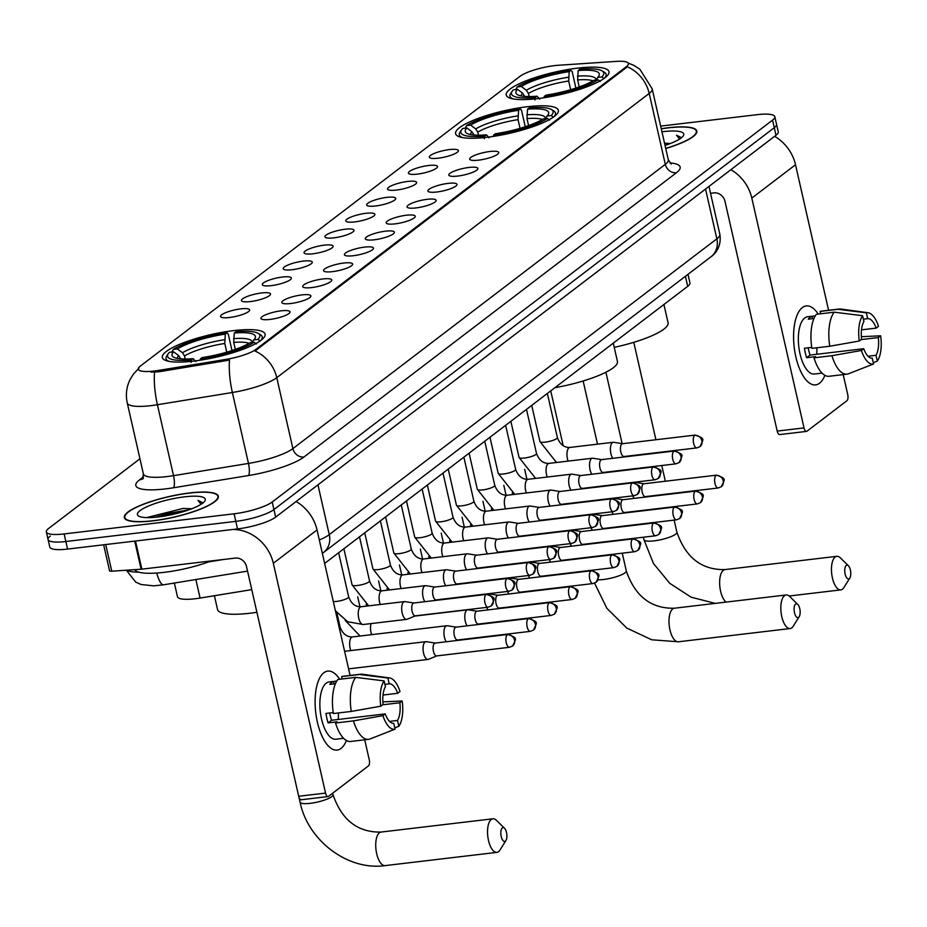 <?xml version="1.0" encoding="UTF-8"?>
<svg xmlns="http://www.w3.org/2000/svg" width="927" height="927" viewBox="0 0 927 927"><rect width="100%" height="100%" fill="white"/><g stroke="black" fill="none" stroke-linecap="round" stroke-linejoin="round"><path stroke-width="1.39" d="M487.011 137.266A52.688 11.587 -12.8 0 0 558.355 110.348A52.688 11.587 -12.8 0 0 526.942 106.779A52.688 11.587 -12.8 0 0 455.597 133.697A52.688 11.587 -12.8 0 0 487.011 137.266M537.648 98.61A52.688 11.587 -12.8 0 0 608.993 71.703A52.688 11.587 -12.8 0 0 577.579 68.134A52.688 11.587 -12.8 0 0 506.235 95.052A52.688 11.587 -12.8 0 0 537.648 98.61M193.731 361.09A52.688 11.587 -12.8 0 0 265.087 334.172A52.688 11.587 -12.8 0 0 233.674 330.615A52.688 11.587 -12.8 0 0 162.329 357.521A52.688 11.587 -12.8 0 0 193.731 361.09M281.124 310.823A14.913 3.279 167.2 0 1 289.989 312.295A14.913 3.279 167.2 0 1 269.827 319.444A14.913 3.279 167.2 0 1 261.171 318.842A14.913 3.279 167.2 0 1 266.339 314.496A14.913 3.279 167.2 0 1 281.124 310.823M302.005 294.89A14.913 3.279 167.2 0 1 310.858 296.362A14.913 3.279 167.2 0 1 290.696 303.523A14.913 3.279 167.2 0 1 282.04 302.909A14.913 3.279 167.2 0 1 287.208 298.564A14.913 3.279 167.2 0 1 302.005 294.89M322.874 278.957A14.913 3.279 167.2 0 1 331.727 280.429A14.913 3.279 167.2 0 1 311.576 287.59A14.913 3.279 167.2 0 1 302.909 286.976A14.913 3.279 167.2 0 1 308.077 282.631A14.913 3.279 167.2 0 1 322.874 278.957M343.743 263.036A14.913 3.279 167.2 0 1 352.608 264.508A14.913 3.279 167.2 0 1 332.445 271.657A14.913 3.279 167.2 0 1 323.79 271.055A14.913 3.279 167.2 0 1 328.958 266.709A14.913 3.279 167.2 0 1 343.743 263.036M364.624 247.103A14.913 3.279 167.2 0 1 373.477 248.575A14.913 3.279 167.2 0 1 353.314 255.725A14.913 3.279 167.2 0 1 344.659 255.122A14.913 3.279 167.2 0 1 349.827 250.777A14.913 3.279 167.2 0 1 364.624 247.103M385.493 231.171A14.913 3.279 167.2 0 1 394.346 232.642A14.913 3.279 167.2 0 1 374.195 239.803A14.913 3.279 167.2 0 1 365.528 239.189A14.913 3.279 167.2 0 1 370.696 234.844A14.913 3.279 167.2 0 1 385.493 231.171M406.362 215.238A14.913 3.279 167.2 0 1 415.215 216.709A14.913 3.279 167.2 0 1 395.064 223.87A14.913 3.279 167.2 0 1 386.408 223.256A14.913 3.279 167.2 0 1 391.576 218.911A14.913 3.279 167.2 0 1 406.362 215.238M427.243 199.317A14.913 3.279 167.2 0 1 436.096 200.788A14.913 3.279 167.2 0 1 415.933 207.938A14.913 3.279 167.2 0 1 407.277 207.335A14.913 3.279 167.2 0 1 412.445 202.978A14.913 3.279 167.2 0 1 427.243 199.317M448.112 183.384A14.913 3.279 167.2 0 1 456.965 184.855A14.913 3.279 167.2 0 1 436.802 192.005A14.913 3.279 167.2 0 1 428.147 191.402A14.913 3.279 167.2 0 1 433.315 187.057A14.913 3.279 167.2 0 1 448.112 183.384M468.981 167.451A14.913 3.279 167.2 0 1 477.834 168.923A14.913 3.279 167.2 0 1 457.683 176.072A14.913 3.279 167.2 0 1 449.027 175.47A14.913 3.279 167.2 0 1 454.195 171.124A14.913 3.279 167.2 0 1 468.981 167.451M489.862 151.518A14.913 3.279 167.2 0 1 498.714 152.99A14.913 3.279 167.2 0 1 478.552 160.151A14.913 3.279 167.2 0 1 469.896 159.537A14.913 3.279 167.2 0 1 475.064 155.191A14.913 3.279 167.2 0 1 489.862 151.518M240.753 308.876A14.913 3.279 167.2 0 1 249.618 310.348A14.913 3.279 167.2 0 1 229.456 317.509A14.913 3.279 167.2 0 1 220.8 316.895A14.913 3.279 167.2 0 1 225.968 312.55A14.913 3.279 167.2 0 1 240.753 308.876M261.634 292.955A14.913 3.279 167.2 0 1 270.487 294.427A14.913 3.279 167.2 0 1 250.325 301.576A14.913 3.279 167.2 0 1 241.669 300.974A14.913 3.279 167.2 0 1 246.837 296.617A14.913 3.279 167.2 0 1 261.634 292.955M282.503 277.022A14.913 3.279 167.2 0 1 291.356 278.494A14.913 3.279 167.2 0 1 271.205 285.643A14.913 3.279 167.2 0 1 262.538 285.041A14.913 3.279 167.2 0 1 267.706 280.696A14.913 3.279 167.2 0 1 282.503 277.022M303.372 261.09A14.913 3.279 167.2 0 1 312.225 262.561A14.913 3.279 167.2 0 1 292.075 269.722A14.913 3.279 167.2 0 1 283.419 269.108A14.913 3.279 167.2 0 1 288.587 264.763A14.913 3.279 167.2 0 1 303.372 261.09M324.253 245.157A14.913 3.279 167.2 0 1 333.106 246.628A14.913 3.279 167.2 0 1 312.944 253.789A14.913 3.279 167.2 0 1 304.288 253.175A14.913 3.279 167.2 0 1 309.456 248.83A14.913 3.279 167.2 0 1 324.253 245.157M345.122 229.224A14.913 3.279 167.2 0 1 353.975 230.707A14.913 3.279 167.2 0 1 333.813 237.857A14.913 3.279 167.2 0 1 325.157 237.254A14.913 3.279 167.2 0 1 330.325 232.897A14.913 3.279 167.2 0 1 345.122 229.224M365.991 213.303A14.913 3.279 167.2 0 1 374.844 214.774A14.913 3.279 167.2 0 1 354.693 221.924A14.913 3.279 167.2 0 1 346.038 221.321A14.913 3.279 167.2 0 1 351.206 216.976A14.913 3.279 167.2 0 1 365.991 213.303M386.872 197.37A14.913 3.279 167.2 0 1 395.725 198.841A14.913 3.279 167.2 0 1 375.562 205.991A14.913 3.279 167.2 0 1 366.907 205.388A14.913 3.279 167.2 0 1 372.075 201.043A14.913 3.279 167.2 0 1 386.872 197.37M407.741 181.437A14.913 3.279 167.2 0 1 416.594 182.909A14.913 3.279 167.2 0 1 396.432 190.07A14.913 3.279 167.2 0 1 387.776 189.456A14.913 3.279 167.2 0 1 392.944 185.11A14.913 3.279 167.2 0 1 407.741 181.437M428.61 165.504A14.913 3.279 167.2 0 1 437.463 166.976A14.913 3.279 167.2 0 1 417.312 174.137A14.913 3.279 167.2 0 1 408.656 173.523A14.913 3.279 167.2 0 1 413.824 169.177A14.913 3.279 167.2 0 1 428.61 165.504M449.479 149.583A14.913 3.279 167.2 0 1 458.344 151.055A14.913 3.279 167.2 0 1 438.181 158.204A14.913 3.279 167.2 0 1 429.525 157.602A14.913 3.279 167.2 0 1 434.693 153.245A14.913 3.279 167.2 0 1 449.479 149.583M251.762 589.63L200.081 598.066A29.826 6.559 167.2 0 1 195.249 598.749A29.826 6.559 167.2 0 1 177.474 596.721L174.369 583.048M158.633 370.394A26.837 5.898 167.2 0 1 154.288 371.009A26.837 5.898 167.2 0 1 138.285 369.189A26.837 5.898 167.2 0 1 140.313 366.107L520.082 76.257A26.837 5.898 167.2 0 1 558.448 65.261L616.409 61.379A26.837 5.898 167.2 0 1 628.379 63.581A26.837 5.898 167.2 0 1 626.351 66.663L255.875 349.409A26.837 5.898 167.2 0 1 225.898 359.421L158.633 370.394L158.946 371.762L150.997 372.109M687.985 274.334L689.931 282.92A29.826 6.559 167.2 0 1 687.695 286.35L324.647 563.431M153.059 520.847A48.216 10.603 -12.8 0 0 218.355 496.223A48.216 10.603 -12.8 0 0 189.606 492.955A48.216 10.603 -12.8 0 0 124.322 517.59A48.216 10.603 -12.8 0 0 153.059 520.847M665.748 148.505A48.216 10.603 -12.8 0 0 696.837 131.031A48.216 10.603 -12.8 0 0 668.1 127.775A48.216 10.603 -12.8 0 0 661.252 128.726M50.313 536.061A29.826 6.559 -12.8 0 0 48.065 539.491L49.791 547.057A29.826 6.559 -12.8 0 0 67.567 549.074L237.521 528.923A29.826 6.559 -12.8 0 0 275.667 517.115L776.003 135.261L774.277 127.694A29.826 6.559 -12.8 0 0 776.525 124.264A29.826 6.559 -12.8 0 1 774.277 127.694L273.94 509.56L774.277 127.694L772.562 120.128A29.826 6.559 -12.8 0 0 774.81 116.698A29.826 6.559 -12.8 0 0 757.035 114.681L660.65 126.107M237.521 528.923L235.806 521.368A29.826 6.559 -12.8 0 0 273.94 509.56A29.826 6.559 -12.8 0 1 235.806 521.368L65.852 541.507L235.806 521.368L234.091 513.801A29.826 6.559 -12.8 0 0 272.225 501.994L772.562 120.128M48.065 539.491A29.826 6.559 -12.8 0 0 65.852 541.507A29.826 6.559 -12.8 0 1 48.065 539.491L46.35 531.924A29.826 6.559 -12.8 0 0 64.125 533.94L234.091 513.801M628.1 63.013L633.929 65.388L639.862 69.212L652.191 88.865A39.768 8.737 167.2 0 1 649.201 93.43A34.797 30.579 52.6 0 0 627.417 66.79L254.983 351.032A34.797 30.579 -127.4 0 1 276.767 377.671A39.768 8.737 167.2 0 1 232.364 392.503A34.797 9.189 -99.3 0 1 229.537 360.058L158.946 371.762M139.942 458.784L48.598 528.494A29.826 6.559 -12.8 0 0 46.35 531.924M776.003 135.261A29.826 6.559 -12.8 0 0 778.251 131.831L774.81 116.698M189.421 493.106A47.717 10.487 -12.8 0 0 124.809 517.475A47.717 10.487 -12.8 0 0 153.256 520.707A47.717 10.487 -12.8 0 0 217.868 496.339A47.717 10.487 -12.8 0 0 189.421 493.106M134.728 569.653A49.71 10.927 -12.8 0 0 164.102 572.353A49.71 10.927 -12.8 0 0 211.333 560.928M202.909 502.84L198.019 500.383L201.055 504.288M192.051 508.749L183.001 508.436L147.138 517.498M158.146 516.965A34.797 7.648 -12.8 0 0 204.774 501.078A34.797 7.648 -12.8 0 0 184.519 496.837A34.797 7.648 -12.8 0 0 148.818 505.899A34.797 7.648 -12.8 0 0 138.668 516.096A34.797 7.648 -12.8 0 0 158.146 516.965M198.019 500.383L202.816 503.06M154.438 517.347L182.735 511.82M149.143 517.625L154.994 515.563L188.54 509.954M341.032 748.425A39.768 16.825 -96.8 0 1 321.681 735.424A39.768 16.825 -96.8 0 1 316.177 688.97A39.768 16.825 -96.8 0 1 323.847 672.759A39.768 16.825 -96.8 0 1 339.722 679.259A39.768 16.825 -96.8 0 0 327.752 671.102A39.768 16.825 -96.8 0 0 323.847 672.759A39.768 16.825 -96.8 0 0 316.431 717.382A39.768 16.825 -96.8 0 0 337.115 750.082A39.768 16.825 -96.8 0 0 341.032 748.425A39.768 16.825 -96.8 0 0 346.397 740.522A39.768 16.825 -96.8 0 1 341.032 748.425M233.001 529.468A39.768 34.959 52.6 0 1 273.326 563.292L325.539 793.095A4.971 2.097 83.2 0 0 328.007 796.583A4.971 2.097 83.2 0 0 328.494 796.386L368.436 765.899A4.971 2.097 83.2 0 0 369.247 759.734L364.717 739.804M296.107 501.519A39.768 34.959 52.6 0 1 317.034 529.931L350.093 675.459M301.657 799.561A4.971 2.097 -96.8 0 1 301.171 799.769A4.971 2.097 -96.8 0 1 298.703 796.27L246.489 566.467A9.942 8.737 -127.4 0 0 235.4 558.077L141.866 569.155A4.971 1.089 167.2 0 1 141.124 569.224L111.773 571.194A4.971 1.089 167.2 0 1 109.56 570.789L103.662 544.798M368.506 739.352L350.615 741.473A32.804 13.882 -96.8 0 1 335.539 723.002L353.43 720.882A32.804 13.882 -96.8 0 0 368.506 739.352A32.804 13.882 -96.8 0 0 369.769 739.062L395.076 729.155L393.755 723.35A19.884 8.413 -96.8 0 1 385.25 713.894L331.588 720.256A19.884 8.413 83.2 0 1 329.745 712.99M351.275 711.426L380.788 706.2L383.106 704.439A19.884 8.413 -96.8 0 1 385.435 686.722L384.114 680.905L355.748 677.37L337.857 679.491A32.804 13.882 -96.8 0 0 333.384 713.547L351.275 711.426A32.804 13.882 -96.8 0 1 355.748 677.37M343.569 738.309L335.829 739.225A28.83 12.202 -96.8 0 1 320.835 715.517A28.83 12.202 -96.8 0 1 326.211 683.164A28.83 12.202 -96.8 0 1 329.039 681.959L336.779 681.044M335.435 683.709L329.78 684.381A28.83 12.202 -96.8 0 1 331.576 682.527A28.83 12.202 -96.8 0 1 333.546 681.507L336.733 681.125M384.89 684.358L389.201 683.848L387.88 678.031L359.514 674.485L341.623 676.606L342.167 678.97M341.623 676.606A32.804 13.882 -96.8 0 1 342.886 676.316L360.777 674.196A32.804 13.882 -96.8 0 1 362.306 674.219L389.63 677.938A25.852 10.939 -96.8 0 1 400.012 691.53L397.695 693.292L383.013 695.041M359.514 674.485A32.804 13.882 -96.8 0 1 360.777 674.196M380.788 706.2A25.852 10.939 -96.8 0 1 384.114 680.905M387.88 678.031A25.852 10.939 -96.8 0 1 389.63 677.938M382.631 704.798L399.85 702.759L402.167 700.986L382.886 701.89M402.167 700.986A25.852 10.939 -96.8 0 1 398.842 726.281L397.521 720.464L389.549 721.415M394.786 727.88L398.842 726.281M389.201 683.848A19.884 8.413 -96.8 0 1 397.695 693.292M399.85 702.759A19.884 8.413 -96.8 0 1 397.521 720.464M333.233 712.585L325.968 713.442A28.83 12.202 -96.8 0 0 328.112 722.898L337.057 721.843L335.539 723.002M395.076 729.155A25.852 10.939 -96.8 0 1 382.932 715.656L385.25 713.894M353.43 720.882L382.932 715.656M338.367 712.956A19.884 8.413 -96.8 0 1 338.216 719.468M328.112 722.898L331.588 720.256M334.091 683.871L333.546 681.507M665.713 148.39A47.717 10.487 -12.8 0 0 696.351 131.147A47.717 10.487 -12.8 0 0 667.903 127.914A47.717 10.487 -12.8 0 0 661.275 128.83M681.391 137.659L676.501 135.203L679.549 139.096M670.348 143.534L664.532 143.152M665.041 145.435A34.797 7.648 -12.8 0 0 683.257 135.887A34.797 7.648 -12.8 0 0 663.014 131.657A34.797 7.648 -12.8 0 0 661.948 131.785M676.501 135.203L681.31 137.868M664.914 144.844L667.034 144.763M505.354 841.137A6.964 2.943 83.2 0 0 505.945 840.465A6.964 2.943 83.2 0 0 506.779 834.173A6.964 2.943 83.2 0 0 504.497 828.251A6.964 2.943 83.2 0 0 502.353 827.904A6.964 2.943 83.2 0 0 501.217 836.536A6.964 2.943 83.2 0 0 505.354 841.137M505.945 840.465L499.977 850.024A16.895 7.149 -96.8 0 1 498.564 851.658A16.895 7.149 -96.8 0 1 496.895 852.365A16.895 7.149 -96.8 0 1 488.1 838.471A16.895 7.149 -96.8 0 1 491.252 819.503A16.895 7.149 -96.8 0 1 492.921 818.796A16.895 7.149 -96.8 0 1 496.466 820.349L504.497 828.251M234.264 333.036L236.014 331.704A47.323 10.406 -12.8 0 1 258.135 333.349A47.323 10.406 -12.8 0 1 257.926 339.386L253.789 339.885A42.746 9.397 -12.8 0 0 254.786 338.691A42.746 9.397 -12.8 0 0 234.264 333.036L233.72 342.411L235.319 349.421M214.404 595.725L217.532 609.514A54.681 12.016 -12.8 0 0 250.128 613.222A54.681 12.016 -12.8 0 0 256.906 612.295M171.982 352.005L173.245 349.433A47.323 10.406 -12.8 0 1 227.069 332.77L228.251 334.079L231.993 350.557M260.638 340.591A49.305 10.846 -12.8 0 0 262.214 336.814A49.305 10.846 -12.8 0 0 260.441 334.717L258.135 333.349M257.926 339.386L260.163 341.066M256.385 343.94L254.16 342.272A47.323 10.406 -12.8 0 1 200.336 358.934L200.174 360.209M227.069 332.77L225.319 334.102A42.746 9.397 -12.8 0 0 177.381 348.934L173.245 349.433M200.336 358.934L202.086 357.602A42.746 9.397 -12.8 0 0 250.023 342.758L254.16 342.272M177.381 348.934L182.445 352.747L184.531 355.933L185.226 359.027M226.756 352.179L224.774 343.465L225.319 334.102M252.074 342.515L253.789 339.885M180.777 358.865L178.679 355.62L173.616 351.82L169.479 352.306A47.323 10.406 -12.8 0 0 168.227 353.778L166.744 356.003A49.305 10.846 -12.8 0 0 166.049 358.668A49.305 10.846 -12.8 0 0 169.108 361.379M191.066 362.457L191.391 359.989A47.323 10.406 -12.8 0 1 168.227 353.778M173.616 351.82A42.746 9.397 -12.8 0 0 173.558 357.138A42.746 9.397 -12.8 0 0 193.14 358.656L191.391 359.989M193.14 358.656L195.84 361.634M798.634 617.312A6.964 2.943 83.2 0 0 799.213 616.64A6.964 2.943 83.2 0 0 800.047 610.348A6.964 2.943 83.2 0 0 797.765 604.416A6.964 2.943 83.2 0 0 795.621 604.068A6.964 2.943 83.2 0 0 794.485 612.701A6.964 2.943 83.2 0 0 798.634 617.312M799.213 616.64L793.257 626.2A16.895 7.149 -96.8 0 1 791.832 627.834A16.895 7.149 -96.8 0 1 790.163 628.541A16.895 7.149 -96.8 0 1 781.38 614.636A16.895 7.149 -96.8 0 1 784.532 595.679A16.895 7.149 -96.8 0 1 786.189 594.972A16.895 7.149 -96.8 0 1 789.734 596.524L797.765 604.416M527.533 109.212L529.282 107.88A47.323 10.406 -12.8 0 1 551.414 109.525A47.323 10.406 -12.8 0 1 551.206 115.562L547.057 116.06A42.746 9.397 -12.8 0 0 548.054 114.855A42.746 9.397 -12.8 0 0 527.533 109.212L526.988 118.586L528.587 125.597M465.25 128.181L466.513 125.609A47.323 10.406 -12.8 0 1 520.337 108.946L521.519 110.255L525.261 126.732M553.906 116.756A49.305 10.846 -12.8 0 0 555.482 112.99A49.305 10.846 -12.8 0 0 553.709 110.892L551.414 109.525M551.206 115.562L553.431 117.242M549.665 120.116L547.428 118.436A47.323 10.406 -12.8 0 1 493.616 135.099L493.442 136.385M520.337 108.946L518.587 110.267A42.746 9.397 -12.8 0 0 470.661 125.11L466.513 125.609M493.616 135.099L495.354 133.766A42.746 9.397 -12.8 0 0 543.292 118.934L547.428 118.436M470.661 125.11L475.713 128.923L477.799 132.109L478.506 135.203M520.024 128.343L518.054 119.641L518.587 110.267M545.343 118.691L547.057 116.06M554.902 387.695A54.681 12.016 -12.8 0 0 617.44 361.46L613.28 343.141M474.045 135.041L471.947 131.796L466.884 127.984L462.747 128.482A47.323 10.406 -12.8 0 0 461.495 129.954L460.012 132.179A49.305 10.846 -12.8 0 0 459.317 134.832A49.305 10.846 -12.8 0 0 462.376 137.555M484.334 138.633L484.67 136.165A47.323 10.406 -12.8 0 1 461.495 129.954M466.884 127.984A42.746 9.397 -12.8 0 0 466.837 133.314A42.746 9.397 -12.8 0 0 486.408 134.832L484.67 136.165M486.408 134.832L489.108 137.81M849.259 578.668A6.964 2.943 83.2 0 0 849.85 577.996A6.964 2.943 83.2 0 0 850.685 571.704A6.964 2.943 83.2 0 0 848.402 565.771A6.964 2.943 83.2 0 0 846.258 565.424A6.964 2.943 83.2 0 0 845.123 574.056A6.964 2.943 83.2 0 0 849.259 578.668M849.85 577.996L843.894 587.556A16.895 7.149 -96.8 0 1 842.469 589.178A16.895 7.149 -96.8 0 1 840.801 589.885A16.895 7.149 -96.8 0 1 832.017 575.991A16.895 7.149 -96.8 0 1 835.169 557.034A16.895 7.149 -96.8 0 1 836.826 556.327A16.895 7.149 -96.8 0 1 840.372 557.869L848.402 565.771M578.17 70.568L579.92 69.235A47.323 10.406 -12.8 0 1 602.052 70.869A47.323 10.406 -12.8 0 1 601.843 76.918L597.695 77.404A42.746 9.397 -12.8 0 0 598.691 76.211A42.746 9.397 -12.8 0 0 578.17 70.568L577.625 79.931L579.224 86.953M515.887 89.537L517.15 86.953A47.323 10.406 -12.8 0 1 570.974 70.29L572.156 71.611L575.899 88.077M604.543 78.111A49.305 10.846 -12.8 0 0 606.119 74.345A49.305 10.846 -12.8 0 0 604.346 72.236L602.052 70.869M601.843 76.918L604.068 78.598M600.302 81.472L598.066 79.792A47.323 10.406 -12.8 0 1 544.253 96.454L544.079 97.741M570.974 70.29L569.224 71.622A42.746 9.397 -12.8 0 0 521.287 86.466L517.15 86.953M544.253 96.454L545.991 95.122A42.746 9.397 -12.8 0 0 593.929 80.278L598.066 79.792M521.287 86.466L526.351 90.267L528.436 93.453L529.143 96.559M570.661 89.699L568.68 80.997L569.224 71.622M595.98 80.046L597.695 77.404M614.242 347.347A54.681 12.016 -12.8 0 0 668.077 322.816L663.917 304.485M524.682 96.396L522.585 93.14L517.521 89.34L513.384 89.826A47.323 10.406 -12.8 0 0 512.133 91.298L510.65 93.523A49.305 10.846 -12.8 0 0 509.954 96.188A49.305 10.846 -12.8 0 0 513.013 98.911M534.972 99.989L535.308 97.52A47.323 10.406 -12.8 0 1 512.133 91.298M517.521 89.34A42.746 9.397 -12.8 0 0 517.463 94.67A42.746 9.397 -12.8 0 0 537.046 96.188L535.308 97.52M537.046 96.188L539.746 99.166M435.284 643.06L426.339 641.681A8.946 3.789 83.2 0 0 425.899 641.669A8.946 3.789 83.2 0 0 425.018 642.052A8.946 3.789 83.2 0 0 423.558 653.141A8.946 3.789 83.2 0 0 427.996 659.445A8.946 3.789 83.2 0 0 428.436 659.329L436.814 655.899M435.458 643.083A6.466 2.735 83.2 0 0 435.134 643.083A6.466 2.735 83.2 0 0 434.496 643.35A6.466 2.735 83.2 0 0 433.442 651.368A6.466 2.735 83.2 0 0 436.652 655.91A6.466 2.735 83.2 0 0 436.965 655.829M456.165 627.127L447.208 625.748A8.946 3.789 83.2 0 0 446.768 625.748A8.946 3.789 83.2 0 0 445.887 626.119A8.946 3.789 83.2 0 0 444.427 637.22A8.946 3.789 83.2 0 0 446.235 641.762M456.327 627.162A6.466 2.735 83.2 0 0 456.003 627.15A6.466 2.735 83.2 0 0 455.366 627.417A6.466 2.735 83.2 0 0 454.311 635.435A6.466 2.735 83.2 0 0 457.521 639.989A6.466 2.735 83.2 0 0 457.834 639.908M477.034 611.206L468.089 609.827A8.946 3.789 83.2 0 0 467.637 609.815A8.946 3.789 83.2 0 0 466.756 610.186A8.946 3.789 83.2 0 0 465.296 621.287A8.946 3.789 83.2 0 0 467.115 625.829M477.196 611.229A6.466 2.735 83.2 0 0 476.872 611.217A6.466 2.735 83.2 0 0 476.235 611.496A6.466 2.735 83.2 0 0 475.192 619.503A6.466 2.735 83.2 0 0 478.402 624.056A6.466 2.735 83.2 0 0 478.714 623.975M497.903 595.273L488.958 593.894A8.946 3.789 83.2 0 0 488.506 593.883A8.946 3.789 83.2 0 0 487.625 594.253A8.946 3.789 83.2 0 0 487.532 594.334M498.066 595.296A6.466 2.735 83.2 0 0 497.753 595.296A6.466 2.735 83.2 0 0 497.115 595.563A6.466 2.735 83.2 0 0 496.061 603.581A6.466 2.735 83.2 0 0 499.271 608.124A6.466 2.735 83.2 0 0 499.583 608.042M486.756 607.37A8.946 3.789 83.2 0 0 487.984 609.908M518.784 579.34L509.827 577.961A8.946 3.789 83.2 0 0 509.387 577.95A8.946 3.789 83.2 0 0 508.506 578.332A8.946 3.789 83.2 0 0 508.413 578.402M518.946 579.363A6.466 2.735 83.2 0 0 518.622 579.363A6.466 2.735 83.2 0 0 517.984 579.63A6.466 2.735 83.2 0 0 516.93 587.648A6.466 2.735 83.2 0 0 520.14 592.191A6.466 2.735 83.2 0 0 520.453 592.11M507.625 591.438A8.946 3.789 83.2 0 0 508.853 593.975M539.653 563.407L530.707 562.029A8.946 3.789 83.2 0 0 530.256 562.029A8.946 3.789 83.2 0 0 529.375 562.399A8.946 3.789 83.2 0 0 529.282 562.469M539.815 563.442A6.466 2.735 83.2 0 0 539.491 563.431A6.466 2.735 83.2 0 0 538.854 563.697A6.466 2.735 83.2 0 0 537.811 571.716A6.466 2.735 83.2 0 0 541.02 576.27A6.466 2.735 83.2 0 0 541.322 576.188M528.494 575.505A8.946 3.789 83.2 0 0 529.734 578.042M560.522 547.486L551.577 546.096A8.946 3.789 83.2 0 0 551.125 546.096A8.946 3.789 83.2 0 0 550.244 546.466A8.946 3.789 83.2 0 0 550.151 546.536M560.684 547.509A6.466 2.735 83.2 0 0 560.371 547.498A6.466 2.735 83.2 0 0 559.734 547.776A6.466 2.735 83.2 0 0 558.68 555.783A6.466 2.735 83.2 0 0 561.889 560.337A6.466 2.735 83.2 0 0 562.202 560.256M549.375 559.584A8.946 3.789 83.2 0 0 550.603 562.11M581.403 531.553L572.446 530.174A8.946 3.789 83.2 0 0 572.005 530.163A8.946 3.789 83.2 0 0 571.125 530.534A8.946 3.789 83.2 0 0 571.032 530.615M581.565 531.577A6.466 2.735 83.2 0 0 581.241 531.565A6.466 2.735 83.2 0 0 580.603 531.843A6.466 2.735 83.2 0 0 579.549 539.862A6.466 2.735 83.2 0 0 582.759 544.404A6.466 2.735 83.2 0 0 583.071 544.323M570.244 543.651A8.946 3.789 83.2 0 0 571.472 546.188M602.272 515.621L593.315 514.242A8.946 3.789 83.2 0 0 592.874 514.23A8.946 3.789 83.2 0 0 591.994 514.601A8.946 3.789 83.2 0 0 591.901 514.682M602.434 515.644A6.466 2.735 83.2 0 0 602.11 515.644A6.466 2.735 83.2 0 0 601.472 515.91A6.466 2.735 83.2 0 0 600.418 523.929A6.466 2.735 83.2 0 0 603.628 528.471A6.466 2.735 83.2 0 0 603.941 528.39M591.113 527.718A8.946 3.789 83.2 0 0 592.341 530.256M623.141 499.688L614.195 498.309A8.946 3.789 83.2 0 0 613.744 498.297A8.946 3.789 83.2 0 0 612.863 498.68A8.946 3.789 83.2 0 0 612.77 498.749M623.303 499.711A6.466 2.735 83.2 0 0 622.979 499.711A6.466 2.735 83.2 0 0 622.353 499.977A6.466 2.735 83.2 0 0 621.299 507.996A6.466 2.735 83.2 0 0 624.508 512.538A6.466 2.735 83.2 0 0 624.821 512.457M611.994 511.785A8.946 3.789 83.2 0 0 613.222 514.323M644.022 483.767L635.065 482.376A8.946 3.789 83.2 0 0 634.624 482.376A8.946 3.789 83.2 0 0 633.744 482.747A8.946 3.789 83.2 0 0 633.651 482.816M644.184 483.79A6.466 2.735 83.2 0 0 643.859 483.778A6.466 2.735 83.2 0 0 643.222 484.045A6.466 2.735 83.2 0 0 642.168 492.063A6.466 2.735 83.2 0 0 645.377 496.617A6.466 2.735 83.2 0 0 645.69 496.536M632.863 495.852A8.946 3.789 83.2 0 0 634.091 498.39M413.94 602.99L404.983 601.611A8.946 3.789 83.2 0 0 404.543 601.6A8.946 3.789 83.2 0 0 403.662 601.971A8.946 3.789 83.2 0 0 402.202 613.071A8.946 3.789 83.2 0 0 406.652 619.363A8.946 3.789 83.2 0 0 407.08 619.259L415.458 615.818M414.102 603.013A6.466 2.735 83.2 0 0 413.778 603.002A6.466 2.735 83.2 0 0 413.141 603.28A6.466 2.735 83.2 0 0 412.086 611.287A6.466 2.735 83.2 0 0 415.296 615.841A6.466 2.735 83.2 0 0 415.609 615.76M434.809 587.058L425.864 585.679A8.946 3.789 83.2 0 0 425.412 585.667A8.946 3.789 83.2 0 0 424.531 586.038A8.946 3.789 83.2 0 0 423.083 597.139A8.946 3.789 83.2 0 0 424.89 601.693M434.972 587.081A6.466 2.735 83.2 0 0 434.647 587.081A6.466 2.735 83.2 0 0 434.021 587.347A6.466 2.735 83.2 0 0 432.967 595.366A6.466 2.735 83.2 0 0 436.177 599.908A6.466 2.735 83.2 0 0 436.49 599.827M455.678 571.125L446.733 569.746A8.946 3.789 83.2 0 0 446.293 569.734A8.946 3.789 83.2 0 0 445.412 570.117A8.946 3.789 83.2 0 0 443.952 581.206A8.946 3.789 83.2 0 0 445.76 585.76M455.852 571.148A6.466 2.735 83.2 0 0 455.528 571.148A6.466 2.735 83.2 0 0 454.89 571.414A6.466 2.735 83.2 0 0 453.836 579.433A6.466 2.735 83.2 0 0 457.046 583.975A6.466 2.735 83.2 0 0 457.359 583.894M476.559 555.192L467.602 553.813A8.946 3.789 83.2 0 0 467.162 553.813A8.946 3.789 83.2 0 0 466.281 554.184A8.946 3.789 83.2 0 0 464.821 565.285A8.946 3.789 83.2 0 0 466.629 569.827M476.721 555.227A6.466 2.735 83.2 0 0 476.397 555.215A6.466 2.735 83.2 0 0 475.76 555.482A6.466 2.735 83.2 0 0 474.705 563.5A6.466 2.735 83.2 0 0 477.915 568.054A6.466 2.735 83.2 0 0 478.228 567.973M497.428 539.271L488.483 537.88A8.946 3.789 83.2 0 0 488.031 537.88A8.946 3.789 83.2 0 0 487.15 538.251A8.946 3.789 83.2 0 0 485.69 549.352A8.946 3.789 83.2 0 0 487.509 553.894M497.59 539.294A6.466 2.735 83.2 0 0 497.266 539.282A6.466 2.735 83.2 0 0 496.629 539.56A6.466 2.735 83.2 0 0 495.586 547.567A6.466 2.735 83.2 0 0 498.796 552.121A6.466 2.735 83.2 0 0 499.108 552.04M518.297 523.338L509.352 521.959A8.946 3.789 83.2 0 0 508.9 521.947A8.946 3.789 83.2 0 0 508.019 522.318A8.946 3.789 83.2 0 0 506.571 533.419A8.946 3.789 83.2 0 0 508.378 537.973M518.46 523.361A6.466 2.735 83.2 0 0 518.147 523.349A6.466 2.735 83.2 0 0 517.509 523.628A6.466 2.735 83.2 0 0 516.455 531.646A6.466 2.735 83.2 0 0 519.665 536.188A6.466 2.735 83.2 0 0 519.977 536.107M539.178 507.405L530.221 506.026A8.946 3.789 83.2 0 0 529.78 506.015A8.946 3.789 83.2 0 0 528.9 506.385A8.946 3.789 83.2 0 0 527.44 517.486A8.946 3.789 83.2 0 0 529.247 522.04M539.34 507.428A6.466 2.735 83.2 0 0 539.016 507.428A6.466 2.735 83.2 0 0 538.378 507.695A6.466 2.735 83.2 0 0 537.324 515.713A6.466 2.735 83.2 0 0 540.534 520.256A6.466 2.735 83.2 0 0 540.847 520.174M560.047 491.472L551.101 490.093A8.946 3.789 83.2 0 0 550.65 490.082A8.946 3.789 83.2 0 0 549.769 490.464A8.946 3.789 83.2 0 0 548.309 501.565A8.946 3.789 83.2 0 0 550.128 506.107M560.209 491.495A6.466 2.735 83.2 0 0 559.885 491.495A6.466 2.735 83.2 0 0 559.248 491.762A6.466 2.735 83.2 0 0 558.205 499.78A6.466 2.735 83.2 0 0 561.414 504.323A6.466 2.735 83.2 0 0 561.716 504.242M580.916 475.551L571.971 474.16A8.946 3.789 83.2 0 0 571.519 474.16A8.946 3.789 83.2 0 0 570.638 474.531A8.946 3.789 83.2 0 0 569.19 485.632A8.946 3.789 83.2 0 0 570.997 490.174M581.078 475.574A6.466 2.735 83.2 0 0 580.765 475.563A6.466 2.735 83.2 0 0 580.128 475.829A6.466 2.735 83.2 0 0 579.074 483.848A6.466 2.735 83.2 0 0 582.283 488.402A6.466 2.735 83.2 0 0 582.596 488.32M601.797 459.618L592.84 458.239A8.946 3.789 83.2 0 0 592.399 458.228A8.946 3.789 83.2 0 0 591.519 458.598A8.946 3.789 83.2 0 0 590.059 469.699A8.946 3.789 83.2 0 0 591.866 474.242M601.959 459.641A6.466 2.735 83.2 0 0 601.635 459.63A6.466 2.735 83.2 0 0 600.997 459.908A6.466 2.735 83.2 0 0 599.943 467.915A6.466 2.735 83.2 0 0 603.153 472.469A6.466 2.735 83.2 0 0 603.465 472.388M622.666 443.685L613.709 442.306A8.946 3.789 83.2 0 0 613.268 442.295A8.946 3.789 83.2 0 0 612.388 442.666A8.946 3.789 83.2 0 0 610.928 453.767A8.946 3.789 83.2 0 0 612.747 458.32M622.828 443.709A6.466 2.735 83.2 0 0 622.504 443.709A6.466 2.735 83.2 0 0 621.866 443.975A6.466 2.735 83.2 0 0 620.812 451.994A6.466 2.735 83.2 0 0 624.022 456.536A6.466 2.735 83.2 0 0 624.334 456.455M819.514 383.233A39.768 16.825 -96.8 0 1 800.175 370.232A39.768 16.825 -96.8 0 1 794.659 323.778A39.768 16.825 -96.8 0 1 802.33 307.579A39.768 16.825 -96.8 0 1 818.205 314.079A39.768 16.825 -96.8 0 0 806.247 305.922A39.768 16.825 -96.8 0 0 802.33 307.579A39.768 16.825 -96.8 0 0 794.914 352.202A39.768 16.825 -96.8 0 0 815.609 384.89A39.768 16.825 -96.8 0 0 819.514 383.233A39.768 16.825 -96.8 0 0 824.891 375.331A39.768 16.825 -96.8 0 1 819.514 383.233M730.893 169.687A39.768 34.959 52.6 0 1 751.82 198.1L804.022 427.903A4.971 2.097 83.2 0 0 806.502 431.403A4.971 2.097 83.2 0 0 806.988 431.194L846.919 400.719A4.971 2.097 83.2 0 0 847.73 394.543L843.199 374.612M774.59 136.327A39.768 34.959 52.6 0 1 795.517 164.739L828.587 310.278M780.152 434.381A4.971 2.097 -96.8 0 1 779.665 434.578A4.971 2.097 -96.8 0 1 777.197 431.09L724.984 201.286A9.942 8.737 -127.4 0 0 713.883 192.886L710.534 193.28M846.988 374.16L829.097 376.281A32.804 13.882 -96.8 0 1 814.022 357.822L831.913 355.701A32.804 13.882 -96.8 0 0 846.988 374.16A32.804 13.882 -96.8 0 0 848.251 373.871L873.558 363.975L872.237 358.158A19.884 8.413 -96.8 0 1 863.744 348.703L810.071 355.064A19.884 8.413 83.2 0 1 808.228 347.81M829.769 346.235L859.271 341.02L861.589 339.247A19.884 8.413 -96.8 0 1 863.918 321.53L862.597 315.713L834.23 312.179L816.351 314.299A32.804 13.882 -96.8 0 0 811.878 348.355L829.769 346.235A32.804 13.882 -96.8 0 1 834.23 312.179M822.052 373.118L814.323 374.033A28.83 12.202 -96.8 0 1 799.317 350.325A28.83 12.202 -96.8 0 1 804.694 317.984A28.83 12.202 -96.8 0 1 807.533 316.779L815.262 315.864M813.918 318.517L808.274 319.189A28.83 12.202 -96.8 0 1 810.059 317.347A28.83 12.202 -96.8 0 1 812.04 316.316L815.215 315.945M863.385 319.166L867.684 318.656L866.363 312.839L838.008 309.305L820.117 311.426L820.65 313.789M820.117 311.426A32.804 13.882 -96.8 0 1 821.38 311.136L839.271 309.015A32.804 13.882 -96.8 0 1 840.789 309.027L868.124 312.747A25.852 10.939 -96.8 0 1 878.506 326.339L876.189 328.112L861.507 329.85M838.008 309.305A32.804 13.882 -96.8 0 1 839.271 309.015M859.271 341.02A25.852 10.939 -96.8 0 1 862.597 315.713M866.363 312.839A25.852 10.939 -96.8 0 1 868.124 312.747M861.125 339.606L878.332 337.567L880.65 335.794L861.368 336.71M880.65 335.794A25.852 10.939 -96.8 0 1 877.324 361.101L876.003 355.284L868.031 356.223M873.269 362.689L877.324 361.101M867.684 318.656A19.884 8.413 -96.8 0 1 876.189 328.112M878.332 337.567A19.884 8.413 -96.8 0 1 876.003 355.284M811.728 347.393L804.451 348.251A28.83 12.202 -96.8 0 0 806.606 357.706L815.551 356.652L814.022 357.822M873.558 363.975A25.852 10.939 -96.8 0 1 861.426 350.476L863.744 348.703M831.913 355.701L861.426 350.476M816.849 347.764A19.884 8.413 -96.8 0 1 816.699 354.276M806.606 357.706L810.071 355.064M812.573 318.679L812.04 316.316M195.875 579.537L200.081 598.066M255.875 349.409L256.095 350.348M225.898 359.421L226.211 360.8M626.351 66.663L626.571 67.59M685.412 276.292L687.695 286.35M669.862 162.909A49.71 10.927 167.2 0 1 676.409 172.758L303.975 456.999A49.71 10.927 167.2 0 1 248.471 475.539A9.942 2.619 80.7 0 0 248.471 463.43L232.364 392.503L157.405 404.728A39.768 8.737 167.2 0 1 150.962 405.644A39.768 8.737 167.2 0 1 127.266 402.944L143.372 473.871A39.768 8.737 -12.8 0 0 167.08 476.571A39.768 8.737 -12.8 0 0 173.523 475.655L248.471 463.43A39.768 8.737 -12.8 0 0 292.886 448.598L665.308 164.357A39.768 8.737 -12.8 0 0 668.309 159.792L671.31 164.114M154.6 372.144A34.797 9.189 -99.3 0 0 157.405 404.728L173.523 475.655A9.942 2.619 80.7 0 1 173.511 487.764A49.71 10.927 167.2 0 1 139.571 479.827L143.43 476.872M676.409 172.758A9.942 8.737 -127.4 0 1 665.308 164.357L649.201 93.43L276.767 377.671L292.886 448.598A9.942 8.737 -127.4 0 0 303.975 456.999M248.471 475.539L173.511 487.764M64.125 533.94L67.567 549.074M272.225 501.994L275.667 517.115M139.571 479.827A9.942 8.737 -127.4 0 0 142.758 478.749M127.034 570.175A39.768 8.737 -12.8 0 0 138.772 572.133M319.317 539.989A39.768 8.737 -12.8 0 0 329.259 534.636L317.949 484.856M208.76 561.878L223.337 559.502M711.021 256.744A19.884 17.474 -127.4 0 0 716.849 238.818A39.768 8.737 -12.8 0 0 719.839 234.253C721.982 247.451 713.999 254.89 711.021 256.744L323.43 552.562A19.884 17.474 -127.4 0 0 329.259 534.636L716.849 238.818L705.54 189.038M247.544 571.102L163.592 584.798A19.884 5.249 -99.3 0 1 156.721 573.048M317.034 529.931L273.326 563.292M135.481 541.02L141.866 569.155M298.703 796.27L325.539 793.095M141.124 569.224L134.728 541.113M105.724 544.555L111.773 571.194M332.666 793.199L333.013 794.717A16.895 3.72 167.2 0 1 331.739 796.652A16.895 3.72 167.2 0 1 310.128 803.35A16.895 3.72 167.2 0 1 300.058 802.203C307.938 840.696 347.845 870.893 385.087 865.621L496.895 852.365M333.013 794.717C341.785 820.128 357.81 832.573 381.101 832.052A16.895 7.149 83.2 0 0 379.444 832.759A16.895 7.149 83.2 0 0 376.292 851.716A16.895 7.149 83.2 0 0 385.087 865.621M249.073 343.326A36.779 8.088 -12.8 0 0 233.72 342.411M224.577 339.699A38.239 8.401 -12.8 0 0 182.445 352.747M251.97 342.526A38.239 8.401 -12.8 0 0 233.523 338.645M224.774 343.465A36.779 8.088 -12.8 0 0 184.531 355.933M178.679 355.62A38.239 8.401 -12.8 0 0 177.358 358.425M622.26 553.176L626.281 570.881A16.895 3.72 167.2 0 1 625.007 572.828A16.895 3.72 167.2 0 1 603.396 579.514A16.895 3.72 167.2 0 1 598.066 579.838M626.281 570.881C635.053 596.293 651.09 608.738 674.381 608.228A16.895 7.149 83.2 0 0 672.712 608.935A16.895 7.149 83.2 0 0 669.561 627.892A16.895 7.149 83.2 0 0 678.355 641.785L790.163 628.541M542.353 119.502A36.779 8.088 -12.8 0 0 526.988 118.586M517.845 115.875A38.239 8.401 -12.8 0 0 475.713 128.923M545.238 118.702A38.239 8.401 -12.8 0 0 526.791 114.809M518.054 119.641A36.779 8.088 -12.8 0 0 477.799 132.109M471.947 131.796A38.239 8.401 -12.8 0 0 470.626 134.589M674.161 520.117L676.919 532.237A16.895 3.72 167.2 0 1 675.644 534.184A16.895 3.72 167.2 0 1 654.033 540.87A16.895 3.72 167.2 0 1 643.964 539.723L653.454 563.465L669.781 583.35L691.148 597.197L715.227 603.384M676.919 532.237C685.69 557.648 701.727 570.093 725.018 569.584A16.895 7.149 83.2 0 0 723.35 570.279A16.895 7.149 83.2 0 0 719.769 585.841A16.895 7.149 83.2 0 0 726.015 602.098M592.99 80.858A36.779 8.088 -12.8 0 0 577.625 79.931M568.483 77.231A38.239 8.401 -12.8 0 0 526.351 90.267M595.876 80.058A38.239 8.401 -12.8 0 0 577.428 76.165M568.68 80.997A36.779 8.088 -12.8 0 0 528.436 93.453M522.585 93.14A38.239 8.401 -12.8 0 0 521.264 95.944M507.312 634.717A6.466 2.735 83.2 0 0 506.107 641.971A6.466 2.735 83.2 0 0 509.468 647.289L512.619 646.003A6.466 5.678 52.6 0 0 514.52 640.175A6.466 5.678 -127.4 0 0 507.312 634.717A6.466 2.735 83.2 0 1 507.938 634.45L435.134 643.083M528.181 618.784A6.466 2.735 83.2 0 0 526.976 626.038A6.466 2.735 83.2 0 0 530.337 631.357L533.5 630.07A6.466 5.678 52.6 0 0 535.389 624.242A6.466 5.678 -127.4 0 0 528.181 618.784A6.466 2.735 83.2 0 1 528.819 618.518L456.003 627.15M336.837 612.782L340.07 627.034C342.596 633.79 346.733 637.081 352.48 636.919A8.946 3.789 83.2 0 0 351.6 637.289A8.946 3.789 83.2 0 0 351.391 637.475A8.946 3.789 83.2 0 0 350.788 650.58M340.07 627.034A8.946 1.97 167.2 0 1 339.34 628.1M549.051 602.863A6.466 2.735 83.2 0 0 547.845 610.105A6.466 2.735 83.2 0 0 551.206 615.424L554.369 614.137A6.466 5.678 52.6 0 0 556.27 608.321A6.466 5.678 -127.4 0 0 549.051 602.863A6.466 2.735 83.2 0 1 549.688 602.585L476.872 611.217M371.113 623.581A8.946 3.789 83.2 0 0 371.657 634.647M569.931 586.93A6.466 2.735 83.2 0 0 568.726 594.184A6.466 2.735 83.2 0 0 572.086 599.491L575.238 598.216A6.466 5.678 52.6 0 0 577.139 592.388A6.466 5.678 -127.4 0 0 569.931 586.93A6.466 2.735 83.2 0 1 570.557 586.664L497.753 595.296M590.8 570.997A6.466 2.735 83.2 0 0 589.595 578.251A6.466 2.735 83.2 0 0 592.956 583.558L596.119 582.283A6.466 5.678 52.6 0 0 598.008 576.455A6.466 5.678 -127.4 0 0 590.8 570.997A6.466 2.735 83.2 0 1 591.438 570.731L518.622 579.363M611.669 555.064A6.466 2.735 83.2 0 0 610.464 562.318A6.466 2.735 83.2 0 0 613.825 567.637L616.988 566.351A6.466 5.678 52.6 0 0 618.877 560.522A6.466 5.678 -127.4 0 0 611.669 555.064A6.466 2.735 83.2 0 1 612.307 554.798L539.491 563.431M632.538 539.143A6.466 2.735 83.2 0 0 631.333 546.385A6.466 2.735 83.2 0 0 634.705 551.704L637.857 550.418A6.466 5.678 52.6 0 0 639.757 544.601A6.466 5.678 -127.4 0 0 632.538 539.143A6.466 2.735 83.2 0 1 633.176 538.865L560.371 547.498M653.419 523.21A6.466 2.735 83.2 0 0 652.214 530.464A6.466 2.735 83.2 0 0 655.574 535.771L658.738 534.497A6.466 5.678 52.6 0 0 660.627 528.668A6.466 5.678 -127.4 0 0 653.419 523.21A6.466 2.735 83.2 0 1 654.056 522.944L581.241 531.565M674.288 507.278A6.466 2.735 83.2 0 0 673.083 514.531A6.466 2.735 83.2 0 0 676.443 519.838L679.607 518.564A6.466 5.678 52.6 0 0 681.496 512.735A6.466 5.678 -127.4 0 0 674.288 507.278A6.466 2.735 83.2 0 1 674.926 507.011L602.11 515.644M695.157 491.345A6.466 2.735 83.2 0 0 693.952 498.599A6.466 2.735 83.2 0 0 697.324 503.917L700.476 502.631A6.466 5.678 52.6 0 0 702.376 496.802A6.466 5.678 -127.4 0 0 695.157 491.345A6.466 2.735 83.2 0 1 695.795 491.078L622.979 499.711M716.038 475.424A6.466 2.735 83.2 0 0 714.833 482.666A6.466 2.735 83.2 0 0 718.193 487.984L721.345 486.698A6.466 5.678 52.6 0 0 723.245 480.881A6.466 5.678 -127.4 0 0 716.038 475.424A6.466 2.735 83.2 0 1 716.675 475.145L643.859 483.778M485.957 594.647A6.466 2.735 83.2 0 0 484.751 601.89A6.466 2.735 83.2 0 0 488.112 607.208L491.275 605.922A6.466 5.678 52.6 0 0 493.164 600.105A6.466 5.678 -127.4 0 0 485.957 594.647A6.466 2.735 83.2 0 1 486.594 594.369L413.778 603.002M338.633 552.747L348.656 596.861A8.946 1.97 167.2 0 1 347.752 598.054A8.946 1.97 167.2 0 1 336.547 601.426A8.946 1.97 167.2 0 1 333.314 601.588M404.543 601.6L361.067 606.756A8.946 3.789 83.2 0 0 360.186 607.127A8.946 3.789 83.2 0 0 359.977 607.301A8.946 3.789 83.2 0 0 358.575 617.44A8.946 3.789 83.2 0 0 363.175 624.52L347.602 621.704L335.389 610.719M506.826 578.715A6.466 2.735 83.2 0 0 505.621 585.968A6.466 2.735 83.2 0 0 508.981 591.275L512.144 590.001A6.466 5.678 52.6 0 0 514.045 584.172A6.466 5.678 -127.4 0 0 506.826 578.715A6.466 2.735 83.2 0 1 507.463 578.448L434.647 587.081M359.514 536.814L369.537 580.928A8.946 1.97 167.2 0 1 368.633 582.121A8.946 1.97 167.2 0 1 357.416 585.505A8.946 1.97 167.2 0 1 352.086 584.891L343.871 548.749M425.412 585.667L381.947 590.823A8.946 3.789 83.2 0 0 381.067 591.194A8.946 3.789 83.2 0 0 380.858 591.38A8.946 3.789 83.2 0 0 380.244 604.474M527.706 562.782A6.466 2.735 83.2 0 0 526.501 570.035A6.466 2.735 83.2 0 0 529.862 575.343L533.013 574.068A6.466 5.678 52.6 0 0 534.914 568.239A6.466 5.678 -127.4 0 0 527.706 562.782A6.466 2.735 83.2 0 1 528.344 562.515L455.528 571.148M380.383 520.881L390.406 564.995A8.946 1.97 167.2 0 1 389.502 566.188A8.946 1.97 167.2 0 1 378.286 569.572A8.946 1.97 167.2 0 1 372.955 568.969L364.74 532.816M446.293 569.734L402.816 574.891A8.946 3.789 83.2 0 0 401.936 575.261A8.946 3.789 83.2 0 0 401.727 575.447A8.946 3.789 83.2 0 0 401.113 588.552M548.575 546.849A6.466 2.735 83.2 0 0 547.37 554.103A6.466 2.735 83.2 0 0 550.731 559.421L553.894 558.135A6.466 5.678 52.6 0 0 555.783 552.307A6.466 5.678 -127.4 0 0 548.575 546.849A6.466 2.735 83.2 0 1 549.213 546.582L476.397 555.215M401.252 504.96L411.275 549.074A8.946 1.97 167.2 0 1 410.371 550.267A8.946 1.97 167.2 0 1 399.166 553.639A8.946 1.97 167.2 0 1 393.824 553.037L385.62 516.895M467.162 553.813L423.685 558.958A8.946 3.789 83.2 0 0 422.805 559.329A8.946 3.789 83.2 0 0 422.596 559.514A8.946 3.789 83.2 0 0 421.994 572.619M569.445 530.928A6.466 2.735 83.2 0 0 568.239 538.17A6.466 2.735 83.2 0 0 571.6 543.489L574.763 542.202A6.466 5.678 52.6 0 0 576.664 536.385A6.466 5.678 -127.4 0 0 569.445 530.928A6.466 2.735 83.2 0 1 570.082 530.65L497.266 539.282M422.133 489.027L432.156 533.141A8.946 1.97 167.2 0 1 431.252 534.334A8.946 1.97 167.2 0 1 420.035 537.706A8.946 1.97 167.2 0 1 414.705 537.104L406.49 500.962M488.031 537.88L444.554 543.025A8.946 3.789 83.2 0 0 443.674 543.407A8.946 3.789 83.2 0 0 443.465 543.581A8.946 3.789 83.2 0 0 442.863 556.687M590.325 514.995A6.466 2.735 83.2 0 0 589.12 522.249A6.466 2.735 83.2 0 0 592.48 527.556L595.632 526.281A6.466 5.678 52.6 0 0 597.533 520.453A6.466 5.678 -127.4 0 0 590.325 514.995A6.466 2.735 83.2 0 1 590.951 514.728L518.147 523.349M443.002 473.094L453.025 517.208A8.946 1.97 167.2 0 1 452.121 518.402A8.946 1.97 167.2 0 1 440.904 521.785A8.946 1.97 167.2 0 1 435.574 521.171L427.359 485.03M508.9 521.947L465.435 527.104A8.946 3.789 83.2 0 0 464.554 527.475A8.946 3.789 83.2 0 0 464.346 527.648A8.946 3.789 83.2 0 0 463.732 540.754M611.194 499.062A6.466 2.735 83.2 0 0 609.989 506.316A6.466 2.735 83.2 0 0 613.35 511.623L616.513 510.348A6.466 5.678 52.6 0 0 618.402 504.52A6.466 5.678 -127.4 0 0 611.194 499.062A6.466 2.735 83.2 0 1 611.832 498.796L539.016 507.428M463.871 457.162L473.894 501.275A8.946 1.97 167.2 0 1 472.99 502.469A8.946 1.97 167.2 0 1 461.785 505.852A8.946 1.97 167.2 0 1 456.443 505.25L448.239 469.097M529.78 506.015L486.304 511.171A8.946 3.789 83.2 0 0 485.424 511.542A8.946 3.789 83.2 0 0 485.215 511.727A8.946 3.789 83.2 0 0 484.612 524.833M632.063 483.129A6.466 2.735 83.2 0 0 630.858 490.383A6.466 2.735 83.2 0 0 634.219 495.702L637.382 494.415A6.466 5.678 52.6 0 0 639.271 488.587A6.466 5.678 -127.4 0 0 632.063 483.129A6.466 2.735 83.2 0 1 632.701 482.863L559.885 491.495M484.74 441.24L494.763 485.354A8.946 1.97 167.2 0 1 493.871 486.536A8.946 1.97 167.2 0 1 482.654 489.919A8.946 1.97 167.2 0 1 477.324 489.317L469.108 453.176M550.65 490.082L507.173 495.238A8.946 3.789 83.2 0 0 506.293 495.609A8.946 3.789 83.2 0 0 506.084 495.794A8.946 3.789 83.2 0 0 505.482 508.9M652.932 467.208A6.466 2.735 83.2 0 0 651.727 474.45A6.466 2.735 83.2 0 0 655.099 479.769L658.251 478.483A6.466 5.678 52.6 0 0 660.151 472.666A6.466 5.678 -127.4 0 0 652.932 467.208A6.466 2.735 83.2 0 1 653.57 466.93L580.765 475.563M505.621 425.308L515.644 469.421A8.946 1.97 167.2 0 1 514.74 470.615A8.946 1.97 167.2 0 1 503.523 473.987A8.946 1.97 167.2 0 1 498.193 473.384L489.977 437.243M571.519 474.16L528.054 479.305A8.946 3.789 83.2 0 0 527.173 479.688A8.946 3.789 83.2 0 0 526.965 479.862A8.946 3.789 83.2 0 0 526.351 492.967M673.813 451.275A6.466 2.735 83.2 0 0 672.608 458.529A6.466 2.735 83.2 0 0 675.968 463.836L679.132 462.561A6.466 5.678 52.6 0 0 681.021 456.733A6.466 5.678 -127.4 0 0 673.813 451.275A6.466 2.735 83.2 0 1 674.45 450.997L601.635 459.63M526.49 409.375L536.513 453.488A8.946 1.97 167.2 0 1 535.609 454.682A8.946 1.97 167.2 0 1 524.392 458.054A8.946 1.97 167.2 0 1 519.062 457.451L510.858 421.31M592.399 458.228L548.923 463.384A8.946 3.789 83.2 0 0 548.042 463.755A8.946 3.789 83.2 0 0 547.834 463.929A8.946 3.789 83.2 0 0 547.231 477.034M694.682 435.342A6.466 2.735 83.2 0 0 693.477 442.596A6.466 2.735 83.2 0 0 696.837 447.903L700.001 446.629A6.466 5.678 52.6 0 0 701.89 440.8A6.466 5.678 -127.4 0 0 694.682 435.342A6.466 2.735 83.2 0 1 695.32 435.076L622.504 443.709M547.359 393.442L557.382 437.556A8.946 1.97 167.2 0 1 556.478 438.749A8.946 1.97 167.2 0 1 545.273 442.133A8.946 1.97 167.2 0 1 539.931 441.519L531.727 405.377M613.268 442.295L569.792 447.451A8.946 3.789 83.2 0 0 568.911 447.822A8.946 3.789 83.2 0 0 568.703 448.008A8.946 3.789 83.2 0 0 568.1 461.101M795.517 164.739L751.82 198.1M777.197 431.09L804.022 427.903M138.98 368.204L133.581 373.882L129.989 379.711C126.42 387.127 125.516 394.879 127.266 402.944M652.191 88.865L668.309 159.792M143.453 478.274L142.538 479.074L143.372 473.871M163.592 584.798L153.766 585.841L141.101 584.52L135.748 582.144L126.339 570.221M719.839 234.253L708.97 186.408M323.43 552.562L322.353 553.349M125.145 518.958L124.809 517.475M218.204 497.811L217.868 496.339M328.007 796.583L301.171 799.769M696.687 132.631L696.351 131.147M381.101 832.052L492.921 818.796M298.749 796.444L300.058 802.203M262.689 338.911L262.214 336.814M166.524 360.754L166.049 358.668M594.566 583.153L606.861 608.297L626.768 628.054L651.681 639.781L678.355 641.785M674.381 608.228L786.189 594.972M550.731 390.881L563.199 445.76M555.957 115.075L555.482 112.99M459.792 136.929L459.317 134.832M583.141 380.974L597.498 444.16M725.018 569.584L836.826 556.327M605.91 372.225L622.121 443.604M643.396 537.22L643.964 539.723M606.594 76.431L606.119 74.345M510.429 98.285L509.954 96.188M789.167 596.015L840.801 589.885M633.778 342.33L655.91 439.746M661.762 465.516L665.331 481.229M344.612 651.31L425.899 641.669M348.598 668.854L427.996 659.445M509.468 647.289L436.652 655.91M507.938 634.45C518.066 638.355 516.188 637.869 512.619 646.003M352.48 636.919L446.768 625.748M457.683 639.966L456.165 640.592M530.337 631.357L457.521 639.989M528.819 618.518C538.935 622.434 537.057 621.947 533.5 630.07M414.844 616.073L467.637 609.815M357.706 596.849L359.977 606.803M360.058 636.026L345.238 620.395M478.552 624.033L477.034 624.659M551.206 615.424L478.402 624.056M549.688 602.585C559.804 606.501 557.927 606.015 554.369 614.137M435.725 600.14L488.506 593.883M378.587 580.916L380.846 590.881M366.86 606.061L366.107 604.462M499.433 608.1L497.915 608.726M572.086 599.491L499.271 608.124M570.557 586.664C580.684 590.569 578.807 590.082 575.238 598.216M456.594 584.207L509.387 577.95M399.456 564.983L401.715 574.949M387.729 590.14L386.988 588.529M520.302 592.179L518.784 592.793M592.956 583.558L520.14 592.191M591.438 570.731C601.553 574.636 599.676 574.149 596.119 582.283M477.463 568.286L530.256 562.029M420.325 549.051L422.596 559.016M408.61 574.207L407.857 572.596M541.171 576.246L539.653 576.872M613.825 567.637L541.02 576.27M612.307 554.798C622.423 558.714 620.545 558.228 616.988 566.351M498.344 552.353L551.125 546.096M441.206 533.129L443.465 543.083M429.479 558.274L428.726 556.663M562.052 560.314L560.534 560.939M634.705 551.704L561.889 560.337M633.176 538.865C643.303 542.782 641.426 542.295 637.857 550.418M519.213 536.42L572.005 530.163M462.075 517.196L464.334 527.15M450.348 542.341L449.607 540.742M582.921 544.381L581.403 545.006M655.574 535.771L582.759 544.404M654.056 522.944C664.172 526.849 662.295 526.362 658.738 534.497M540.082 520.487L592.874 514.23M482.944 501.264L485.203 511.229M471.217 526.409L470.476 524.809M603.79 528.46L602.272 529.074M676.443 519.838L603.628 528.471M674.926 507.011C685.041 510.916 683.164 510.429 679.607 518.564M560.951 504.555L613.744 498.297M503.813 485.331L506.084 495.296M492.098 510.487L491.345 508.877M624.659 512.527L623.153 513.141M697.324 503.917L624.508 512.538M695.795 491.078C705.922 494.983 704.033 494.497 700.476 502.631M581.832 488.633L634.624 482.376M524.694 469.41L526.953 479.363M512.967 494.555L512.225 492.944M645.54 496.594L644.022 497.22M718.193 487.984L645.377 496.617M716.675 475.145C726.791 479.062 724.914 478.575 721.345 486.698M361.067 606.756C355.319 606.918 351.182 603.616 348.656 596.861M363.175 624.52L406.652 619.363M488.112 607.208L415.296 615.841M486.594 594.369C496.71 598.286 494.833 597.799 491.275 605.922M368.645 605.852L352.086 584.891M381.947 590.823C376.188 590.986 372.051 587.683 369.537 580.928M436.327 599.885L434.821 600.511M508.981 591.275L436.177 599.908M507.463 578.448C517.59 582.353 515.702 581.866 512.144 590.001M389.514 589.92L372.955 568.969M402.816 574.891C397.069 575.053 392.932 571.762 390.406 564.995M457.208 583.964L455.69 584.578M529.862 575.343L457.046 583.975M528.344 562.515C538.46 566.42 536.582 565.933 533.013 574.068M410.383 573.998L393.824 553.037M423.685 558.958C417.938 559.12 413.801 555.829 411.275 549.074M478.077 568.031L476.559 568.657M550.731 559.421L477.915 568.054M549.213 546.582C559.329 550.499 557.451 550.012 553.894 558.135M431.264 558.066L414.705 537.104M444.554 543.025C438.807 543.199 434.67 539.896 432.156 533.141M498.946 552.098L497.428 552.724M571.6 543.489L498.796 552.121M570.082 530.65C580.198 534.566 578.321 534.079 574.763 542.202M452.133 542.133L435.574 521.171M465.435 527.104C459.688 527.266 455.551 523.964 453.025 517.208M519.827 536.165L518.309 536.791M592.48 527.556L519.665 536.188M590.951 514.728C601.078 518.633 599.201 518.147 595.632 526.281M473.002 526.2L456.443 505.25M486.304 511.171C480.557 511.333 476.42 508.031 473.894 501.275M540.696 520.244L539.178 520.858M613.35 511.623L540.534 520.256M611.832 498.796C621.947 502.701 620.07 502.214 616.513 510.348M493.882 510.267L477.324 489.317M507.173 495.238C501.426 495.4 497.289 492.11 494.763 485.354M561.565 504.311L560.047 504.925M634.219 495.702L561.414 504.323M632.701 482.863C642.817 486.768 640.939 486.281 637.382 494.415M514.752 494.346L498.193 473.384M528.054 479.305C522.307 479.468 518.17 476.177 515.644 469.421M582.446 488.378L580.928 489.004M655.099 479.769L582.283 488.402M653.57 466.93C663.697 470.846 661.82 470.36 658.251 478.483M535.621 478.413L519.062 457.451M548.923 463.384C543.176 463.546 539.039 460.244 536.513 453.488M603.315 472.446L601.797 473.071M675.968 463.836L603.153 472.469M674.45 450.997C684.566 454.914 682.689 454.427 679.132 462.561M556.49 462.48L539.931 441.519M569.792 447.451C564.045 447.614 559.908 444.311 557.382 437.556M624.184 456.513L622.666 457.138M696.837 447.903L624.022 456.536M695.32 435.076C705.435 438.981 703.558 438.494 700.001 446.629M806.502 431.403L779.665 434.578"/></g></svg>
